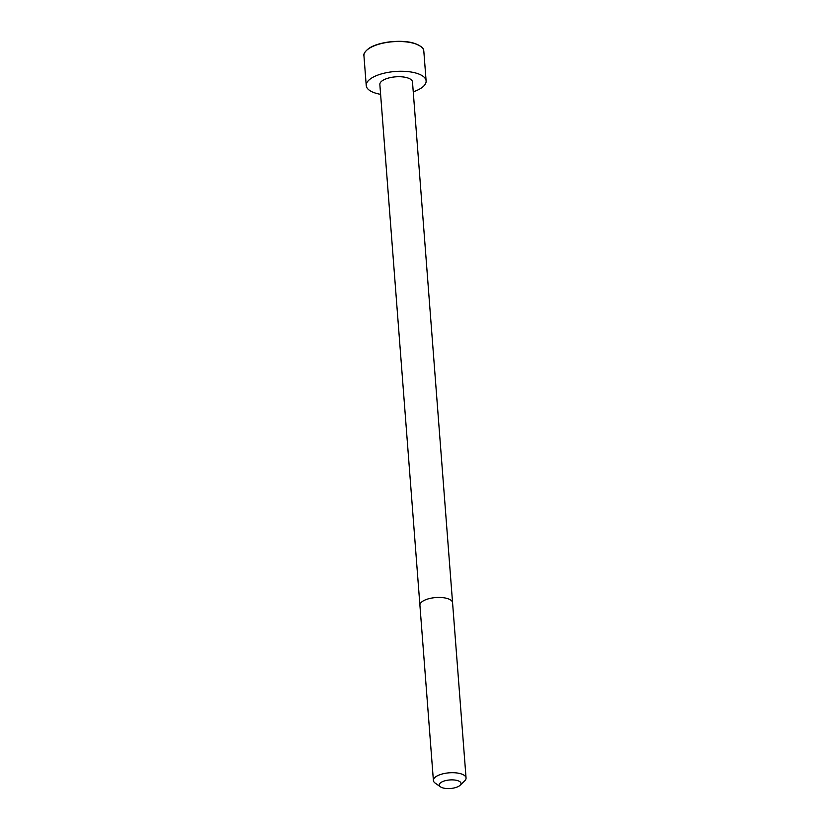 <?xml version="1.0" encoding="UTF-8"?>
<svg xmlns="http://www.w3.org/2000/svg" width="830" height="830" viewBox="0 0 830 830"><rect width="100%" height="100%" fill="white"/><g stroke="black" fill="none" stroke-linecap="round" stroke-linejoin="round"><path stroke-width="1.25" d="M452.568 602.715A16.382 6.422 -4.4 0 0 447.744 598.648A16.382 6.422 -4.4 0 0 429.733 598.482A16.382 6.422 -4.4 0 0 419.907 605.226L379.85 84.484A16.372 6.422 -4.4 0 1 389.664 77.75A16.372 6.422 -4.4 0 1 407.675 77.916A16.372 6.422 -4.4 0 1 412.489 81.973L466.055 777.969A16.382 6.422 -4.4 0 1 464.707 780.823L460.1 785.294A10.915 4.285 -4.4 0 1 450.441 788.5A10.915 4.285 -4.4 0 1 440.408 786.809A10.915 4.285 -4.4 0 1 443.697 781.175A10.915 4.285 -4.4 0 1 457.787 780.677A10.915 4.285 -4.4 0 1 460.1 785.294M380.607 94.34A30.025 11.786 -4.4 0 1 366.238 85.532A30.025 11.786 -4.4 0 1 384.238 73.175A30.025 11.786 -4.4 0 1 417.272 73.476A30.025 11.786 -4.4 0 1 426.112 80.925A30.025 11.786 -4.4 0 1 413.247 91.829M440.408 786.809L435.169 783.095A16.382 6.422 -4.4 0 1 433.395 780.48A16.382 6.422 -4.4 0 1 443.22 773.736A16.382 6.422 -4.4 0 1 461.231 773.902A16.382 6.422 -4.4 0 1 466.055 777.969M414.979 43.71A30.025 11.786 -4.4 0 1 423.819 51.159C422.626 49.063 425.385 48.036 414.855 43.523C402.218 38.989 377.37 41.842 368.427 48.752C364.858 51.678 363.364 54.012 363.945 55.776A30.025 11.786 -4.4 0 1 381.945 43.409A30.025 11.786 -4.4 0 1 414.979 43.71M366.549 50.412A29.724 11.662 -4.4 0 1 414.741 43.534A29.724 11.662 -4.4 0 1 420.426 46.273M419.907 605.226L433.395 780.48M426.112 80.925L423.819 51.159M366.238 85.532L363.945 55.776"/></g></svg>

